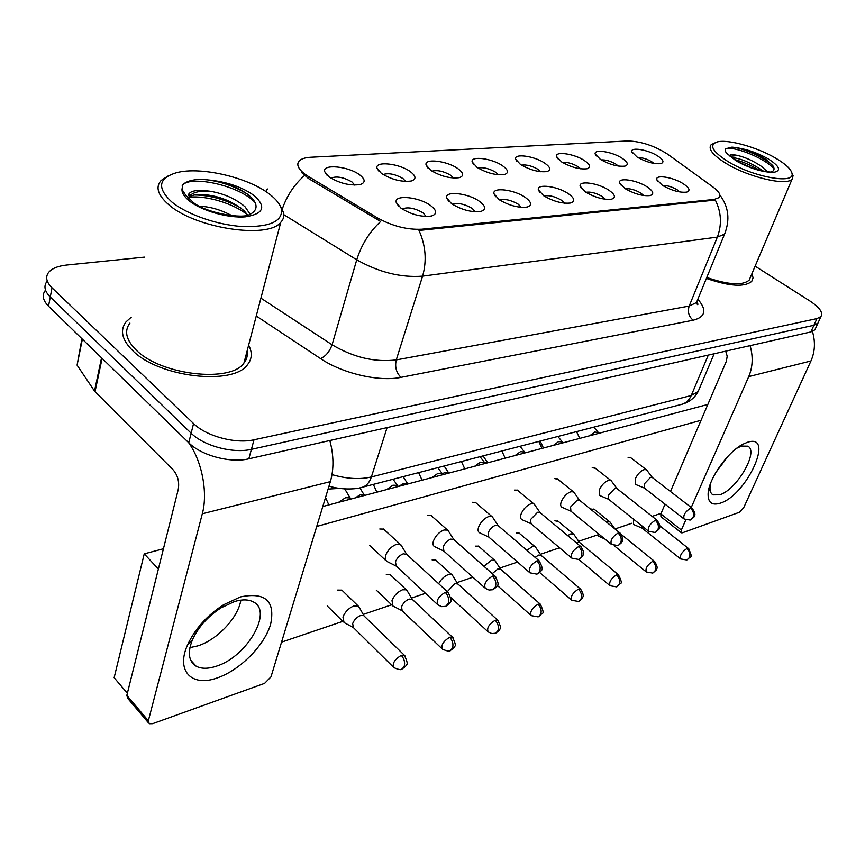 <?xml version="1.0" encoding="UTF-8"?>
<svg xmlns="http://www.w3.org/2000/svg" width="865" height="865" viewBox="0 0 865 865"><rect width="100%" height="100%" fill="white"/><g stroke="black" fill="none" stroke-linecap="round" stroke-linejoin="round"><path stroke-width="1.3" d="M479.448 201.35C485.871 206.227 486.325 209.579 480.81 211.417C471.544 212.509 461.824 209.957 451.649 203.772L446.654 197.869C444.567 190.495 468.257 193.111 479.448 201.35M475.274 211.784L472.171 208.4C464.321 203.902 457.78 202.551 452.525 204.367M525.217 197.371C531.651 202.107 532.278 205.34 527.12 207.07C518.438 208.065 509.107 205.589 499.127 199.642L493.947 193.706C492.034 186.851 514.253 189.543 525.217 197.371M521.336 207.362L518.221 204.194C510.966 200.042 504.803 198.658 499.732 200.042M568.24 193.63C574.674 198.226 575.463 201.35 570.63 202.994C562.466 203.902 553.492 201.491 543.707 195.76L538.354 189.824C536.592 183.434 557.503 186.17 568.24 193.63M564.607 203.199L561.515 200.248C554.8 196.409 548.994 195.003 544.107 196.02M608.755 190.105C615.177 194.582 616.118 197.598 611.577 199.166C603.889 199.988 595.25 197.642 585.648 192.117L580.145 186.18C578.512 180.223 598.245 182.991 608.755 190.105M605.327 199.253L602.278 196.528C596.061 192.981 590.6 191.565 585.886 192.268M646.988 186.775C653.378 191.133 654.448 194.052 650.177 195.544C642.933 196.301 634.596 194.009 625.168 188.678L619.535 182.764C618.01 177.195 636.694 179.985 646.988 186.775M643.701 195.533L640.727 193.014C634.975 189.749 629.839 188.332 625.319 188.765M683.101 183.629C689.481 187.878 690.659 190.711 686.648 192.127C679.782 192.819 671.737 190.592 662.482 185.424L656.73 179.552C655.302 174.341 673.035 177.141 683.101 183.629M679.933 191.998L677.057 189.695C671.748 186.689 666.915 185.283 662.579 185.478M430.651 205.6C437.063 210.617 437.312 214.098 431.408 216.034C421.493 217.245 411.351 214.628 400.982 208.173L396.192 202.345C393.91 194.387 419.244 196.896 430.651 205.6M426.131 216.488L423.082 212.887C414.584 208.011 407.62 206.713 402.193 209.016M410.291 171.616C416.195 176.136 416.487 179.282 411.178 181.034C401.576 182.18 391.672 179.661 381.454 173.454L376.989 168.124C374.826 160.771 399.425 163.453 410.291 171.616M405.696 181.455L402.993 178.568C395.197 174.092 388.558 172.751 383.065 174.525M457.801 168.578C463.737 172.989 464.202 176.017 459.229 177.682C450.233 178.731 440.739 176.265 430.727 170.308L426.067 164.912C424.088 158.068 447.129 160.825 457.801 168.578M453.509 178.028L450.795 175.314C443.572 171.173 437.322 169.799 432.046 171.173M502.489 165.723C508.436 170.016 509.063 172.957 504.392 174.525C495.959 175.487 486.822 173.087 477.004 167.345L472.171 161.917C470.355 155.538 492.023 158.338 502.489 165.723M498.445 174.784L495.742 172.254C489.049 168.426 483.167 167.031 478.086 168.048M544.593 163.031C550.54 167.215 551.319 170.059 546.918 171.562C538.982 172.438 530.202 170.102 520.579 164.566L515.583 159.117C513.896 153.159 534.332 155.981 544.593 163.031M540.744 171.724L538.084 169.367C531.889 165.842 526.353 164.426 521.476 165.139M584.329 160.49C590.287 164.577 591.184 167.334 587.043 168.762C579.561 169.562 571.095 167.28 561.655 161.939L556.519 156.489C554.952 150.91 574.274 153.754 584.329 160.49M580.642 168.816L578.047 166.642C572.316 163.388 567.105 161.982 562.423 162.415M621.892 158.09C627.839 162.069 628.855 164.75 624.952 166.112C617.88 166.848 609.717 164.62 600.451 159.452L595.185 154.013C593.725 148.802 612.031 151.635 621.892 158.09M618.324 166.058L615.826 164.08C610.517 161.074 605.619 159.668 601.143 159.884M657.465 155.808C663.39 159.701 664.515 162.306 660.828 163.604C654.135 164.274 646.241 162.112 637.159 157.106L631.774 151.689C630.412 146.791 647.798 149.634 657.465 155.808M653.962 163.431L651.605 161.636C646.685 158.868 642.09 157.495 637.808 157.506M359.678 174.849C365.527 179.498 365.625 182.753 359.959 184.602C349.676 185.867 339.318 183.272 328.905 176.817L324.645 171.573C322.267 163.658 348.617 166.242 359.678 174.849M354.736 185.099L352.077 182.028C343.654 177.206 336.582 175.909 330.884 178.147M308.913 176.817L304.858 174.114C298.101 168.826 296.208 164.426 299.193 160.933C301.334 158.782 305.215 157.549 310.838 157.235L627.871 140.952C641.246 141.395 654.491 145.796 667.618 154.165L713.063 187.078C719.085 191.565 721.118 195.058 719.161 197.588L714.176 199.437L421.893 229.203C407.329 229.928 392.515 226.165 377.454 217.904L308.913 176.817L308.459 178.514L301.809 172.708M697.666 304.523L696.671 303.712M339.361 488.39L328.095 489.093M132.605 350.53C158.814 377.54 233.81 385.855 247.671 364.468C252.115 358.748 252.429 352.315 248.633 345.167C252.429 352.315 252.115 358.748 247.671 364.468C233.81 385.855 158.814 377.54 132.605 350.53C121.9 339.815 119.705 330.257 126.031 321.867C119.705 330.257 121.9 339.815 132.605 350.53M247.185 355.915L246.298 354.099L247.185 355.915M706.381 278.422C729.519 286.369 744.646 287.342 751.761 281.341L753.058 277.86L751.955 273.578L753.058 277.86L751.761 281.341C744.646 287.342 729.519 286.369 706.381 278.422M45.229 290.532C41.78 295.214 42.872 300.436 48.527 306.199L188.765 442.783C201.318 455.574 230.587 463.337 248.828 458.818L810.894 331.922L813.911 325.272L817.89 323.207L818.69 321.456L817.89 323.207L813.911 325.272L251.412 449.335L813.911 325.272L816.949 318.601L820.917 316.558C823.275 312.622 819.631 307.453 809.997 301.052L755.113 266.15M188.765 442.783L191.143 433.203C203.772 445.951 233.128 453.768 251.412 449.335C233.128 453.768 203.772 445.951 191.143 433.203L50.267 297.03L191.143 433.203L193.555 423.558C206.248 436.263 235.702 444.123 254.007 439.798L816.949 318.601M46.937 281.471C43.477 286.11 44.591 291.3 50.267 297.03C44.591 291.3 43.477 286.11 46.937 281.471M725.757 231.182L724.556 234.145L717.355 237.107C722.026 224.565 721.356 212.228 715.344 200.075L418.995 230.447C425.742 245.574 426.942 260.808 422.585 276.14C400.982 277.795 379.032 272.356 356.737 259.814C361.429 244.795 369.398 232.015 380.643 221.472L308.459 178.514M131.21 317.239L126.031 321.867L131.21 317.239M144.369 257.132L66.832 265.014C58.063 265.955 52.008 268.41 48.645 272.345C45.185 276.941 46.31 282.098 52.019 287.818L193.555 423.558M810.894 331.922L814.873 329.825L815.684 328.051M359.57 607.965L358.121 605.943L353.871 605.933C348.746 608.084 345.113 611.793 342.951 617.048L344.075 622.627M364.381 616.258L363.614 615.512L360.543 615.534C356.856 617.113 354.218 619.794 352.65 623.6L353.439 627.622L393.175 666.893M401.857 546.388L400.376 544.453L396.484 544.345C391.467 546.334 387.834 550.021 385.595 555.406L385.195 559.136L386.742 561.417M406.885 554.508L403.328 553.784C399.706 555.233 397.089 557.914 395.456 561.796L396.257 566.143L437.203 604.224M407.664 591.563L406.334 589.789L402.495 589.779C397.662 591.833 394.17 595.412 391.996 600.537L392.97 606.073M412.583 599.661L409.123 599.034C405.642 600.537 403.112 603.132 401.533 606.841L402.203 610.841L441.874 648.588M452.957 576.133L451.746 574.587L448.254 574.587C444.275 576.198 441.085 579.236 438.685 583.713M457.953 584.048L454.839 583.518L447.335 591.66M495.688 561.612L494.585 560.25L491.407 560.25L483.935 566.261M500.759 569.332L497.926 568.889L492.25 573.636M536.062 547.913L535.067 546.712L532.159 546.712L526.893 550.313M541.187 555.449L538.625 555.071L535.121 557.384M448.881 531.78L447.551 530.094L444.026 529.996C439.29 531.889 435.798 535.446 433.56 540.69C432.597 543.653 432.922 545.642 434.533 546.648M454.017 539.717L450.816 539.1C447.4 540.484 444.88 543.069 443.248 546.853L443.929 551.156L484.735 587.789M493.169 518.048L491.958 516.578L488.757 516.502C484.281 518.286 480.929 521.746 478.68 526.85C477.675 529.812 477.956 531.78 479.513 532.754L488.639 536.97M498.37 525.812L495.494 525.282C492.272 526.601 489.839 529.099 488.206 532.797L488.779 537.057L529.38 572.338M534.927 505.128L533.835 503.841L530.926 503.776C526.688 505.484 523.455 508.825 521.206 513.799C520.168 516.751 520.406 518.697 521.898 519.638L530.937 523.693M540.203 512.718L537.597 512.264L530.569 519.541L531.034 523.758L571.397 557.784M217.547 677.814C192.084 687.372 175.692 671.316 187.456 645.139C194.874 629.028 206.897 615.577 223.548 604.786L240.47 596.904C265.382 591.887 275.427 601.034 270.615 624.335C264.42 645.441 240.178 670.007 217.547 677.814M234.566 601.521L221.094 607.814C207.87 616.388 198.312 627.071 192.419 639.851C187.402 652.588 188.624 661.357 196.096 666.158C201.307 668.937 208.054 668.948 216.358 666.191C246.795 656.968 273.351 611.425 253.391 601.954C248.612 599.369 242.341 599.229 234.566 601.521M197.815 645.874L189.932 647.615L197.815 645.874C217.266 639.884 238.286 617.459 240.848 600.137C238.286 617.459 217.266 639.884 197.815 645.874M188.635 442.664C201.999 461.132 208.087 492.823 202.313 513.767L148.347 720.75L149.213 723.724L152.705 723.659L264.625 683.339L270.983 676.863L330.365 481.621L202.313 513.767M329.825 440.534C333.804 455.368 333.987 469.057 330.365 481.621M148.358 722.718L127.739 698.379L126.831 695.384L178.244 489.46C179.509 481.956 177.844 475.458 173.227 469.954L94.501 391.056L77.082 365.149L81.937 338.734M720.221 503.181C711.809 505.744 707.775 502.457 708.132 493.32C708.846 478.518 727.952 451.573 743.089 444.145L747.587 442.253C775.256 433.019 746.592 495.375 720.221 503.181M710.716 483.027L710.068 486.8C709.754 490.909 710.749 493.601 713.041 494.867L719.712 494.802C736.721 489.99 759.394 450.892 747.674 446.167L741.51 446.091L736.764 448.243M750.085 345.654C753.242 356.607 752.799 366.911 748.744 376.589L691.243 507.506M812.44 331.468C815.511 341.87 815.014 351.709 810.959 360.964L743.684 507.712L739.467 512.242L682.528 532.754L681.382 532.786L681.361 530.018L685.783 519.93M728.168 456.082L715.788 472.604L728.168 456.082M681.166 532.624L660.936 516.697L660.86 513.918L665.044 504.165M670.483 491.504L726.405 361.181L727.195 356.185L725.692 351.158M129.934 323.078C123.998 330.971 126.063 339.934 136.14 350.001C160.739 375.269 230.923 383.065 243.962 363.008C246.817 359.429 247.866 355.439 247.087 351.06M168.253 175.865L161.149 180.439C155.278 187.045 157.754 195.079 168.578 204.551C195.058 228.338 268.182 239.302 280.757 222.327C283.428 219.472 284.369 216.196 283.601 212.498L279.308 204.248M270.161 194.657C249.12 177.649 200.723 166.112 176.471 172.708C158.436 178.19 156.803 187.878 171.584 201.783C186.516 214.304 217.256 225.019 242.578 226.544C269.491 227.214 282.477 221.537 281.525 209.503C280.422 204.681 276.638 199.728 270.161 194.657M189.349 198.582L191.944 201.145C201.177 211.32 237.615 218.802 248.212 215.201C257.186 211.309 258.473 205.643 252.061 198.204L250.882 197.025C241.194 188.602 227.873 183.002 210.919 180.223L201.502 179.304C192.463 179.531 186.213 181.336 182.764 184.71L181.974 189.457L186.148 195.879L189.381 198.626L188.797 194.041C191.187 190.462 198.453 189.554 210.606 191.306C224.511 193.803 236.026 199.004 245.141 206.897L250.201 214.358M188.873 198.258L189.932 196.928C191.792 195.306 195.263 194.463 200.345 194.398C216.91 195.058 231.517 200.529 244.168 210.811L247.833 215.255M199.674 206.238C210.281 206.703 221.04 209.849 231.95 215.688M188.602 200.312L188.765 198.518M201.502 179.304C217.364 180.342 232.609 185.24 247.228 193.987M188.386 195.425L190.203 195.209M194.225 195.003L194.733 194.993C210.108 195.198 225.506 199.545 240.924 208.043M182.18 185.391L182.742 184.84C191.468 175.39 239 185.305 255.089 202.475M189.662 197.188C205.978 195.425 233.128 203.113 247.617 214.909M714.598 142.941L711.041 144.823C707.938 149.05 712.987 155.257 726.178 163.463C748.755 177.379 787.074 186.289 792.145 179.033L793.075 175.725L791.864 172.805M775.635 158.133C757.189 147.223 727.973 139.038 717.323 141.903C708.662 144.898 712.241 151.451 728.049 161.571C753.296 177.174 795.541 184.699 791.983 173.335C790.945 169.01 785.496 163.95 775.635 158.133M727.097 153.613L737.175 161.139C752.658 170.6 773.451 172.903 771.396 171.811L771.418 171.973C774.38 170.729 774.835 168.599 772.769 165.583L766.033 159.506C757.124 153.765 747.565 149.872 737.348 147.818L731.995 147.104L725.735 148.758L725.13 150.932L727.097 153.613L736.277 160.977C750.269 168.545 762.735 172.351 773.688 172.373C781.657 170.74 779.733 166.188 767.925 158.695C757.827 153.062 747.641 149.44 737.348 147.818M729.876 155.376C730.687 154.457 733.336 154.5 737.813 155.516C745.673 157.398 753.599 161.041 761.578 166.437L767.352 171.681M731.866 157.581C739.943 158.241 749.468 162.112 760.443 169.205L762.725 170.967M706.781 277.47C728.384 284.866 742.516 285.764 749.166 280.152L750.344 277.373M731.995 147.104C742.17 147.796 763.838 157.052 772.78 165.593M734.709 159.593C742.743 161.658 750.982 165.193 759.416 170.21M725.184 149.688L725.551 149.234C729.357 144.693 763.946 156.911 774.045 168.87M739.932 162.685L753.004 168.297M628.044 457.282L630.985 457.888M592.233 467.63L595.444 468.311M554.433 478.55L557.957 479.329M591.563 509.074L594.752 509.69M514.491 490.087L517.497 490.174L518.362 490.974M472.214 502.305L475.512 502.403L476.474 503.311M427.386 515.259L431.019 515.367L432.078 516.405M516.243 533.11L519.238 533.121L520.038 533.889M475.382 546.15L478.659 546.161L479.545 547.037M432.143 559.936L435.733 559.969L436.717 560.952M386.309 574.565L390.256 574.598L391.348 575.722M554.908 520.773L558.39 521.465M379.778 529.012L383.779 529.131L384.968 530.332M337.631 590.092L341.989 590.135L343.2 591.422M127.36 693.265L114.148 677.695L144.239 553.849L163.442 548.756M322.796 506.512L707.84 404.442M661.12 513.323L652.124 516.373M632.001 523.206L614.993 528.969M597.207 535.013L578.685 541.295M559.547 547.794L540.355 554.303M517.54 562.055L499.851 568.056M472.928 577.193L456.98 582.61M425.461 593.304L411.513 598.039M391.618 604.786L363.214 614.431M342.8 621.362L281.547 642.144M316.731 526.45L701.039 420.282M144.239 553.849L158.381 569.04M574.284 534.959L573.376 533.91L570.716 533.91L567.656 535.608M579.453 542.333L575.96 542.528M610.506 522.709L609.684 521.768L606.484 522.082M597.802 533.229L598.785 536.311L604.808 538.971M633.44 519.108L633.613 524.493L642.111 528.147M641.592 525.617L642.154 528.169L680.344 558.714M574.392 492.942L573.398 491.817L570.738 491.753C566.726 493.385 563.602 496.629 561.363 501.484C560.293 504.425 560.477 506.349 561.915 507.258L570.868 511.161M579.701 500.359L577.344 499.981L570.565 507.031L570.932 511.204L611.004 544.053M611.728 481.437L610.831 480.443L608.398 480.389C604.592 481.946 601.575 485.092 599.337 489.839L599.759 495.537L608.625 499.3M617.08 488.682L614.939 488.357L608.387 495.202L608.668 499.321L648.415 531.067M647.117 470.549L646.296 469.673L644.068 469.619C640.457 471.111 637.527 474.171 635.31 478.81L635.613 484.443L644.371 488.065L644.198 484L650.534 477.35L652.361 477.512L646.609 469.879M714.176 199.437L713.798 200.377M421.893 229.203L421.536 230.36M377.454 217.904L376.956 219.613M282.325 208.898C287.007 195.512 294.414 184.396 304.523 175.541M697.85 299.214C707.116 310.005 705.548 317.012 693.168 320.223C688.756 316.525 687.426 311.811 689.189 306.069L717.355 237.107L422.585 276.14L396.278 359.905L689.189 306.069L696.476 302.555L697.817 299.312M260.927 298.166L332.074 344.778L356.737 259.814L283.861 214.715M265.804 191.543L267.415 188.981M693.168 320.223L400.949 377.356C379.238 381.995 342.497 373.529 320.515 358.586L256.256 315.995M52.019 287.818L48.527 306.199M254.007 439.798L248.828 458.818M320.515 358.586C325.791 356.207 329.651 351.601 332.074 344.778C353.569 357.472 374.967 362.511 396.278 359.905C394.689 366.857 396.257 372.674 400.949 377.356M332.009 474.615C346.789 478.886 359.916 479.664 371.377 476.939L387.088 427.602M361.062 487.579L362.911 487.082C366.814 485.557 369.625 482.183 371.377 476.939L691.254 395.51L708.305 355.093M680.625 404.615L682.615 404.096C686.486 402.679 689.362 399.814 691.254 395.51L698.131 391.586L699.58 388.169M405.079 655.984L404.312 655.216C407.285 661.282 407.945 664.493 406.301 664.839C406.518 665.509 405.134 666.883 402.16 668.948L404.214 666.407C405.209 662.417 404.236 658.719 401.284 655.335C394.44 659.606 391.986 663.704 393.921 667.629C398.743 669.759 401.49 670.202 402.16 668.948L401.674 669.132M363.614 615.512L404.312 655.216L401.284 655.335M448.773 593.001L448.027 592.298C451.227 598.764 451.908 602.105 450.07 602.299C450.124 603.121 448.74 604.408 445.918 606.17L448.221 603.435C449.281 599.337 448.286 595.639 445.248 592.33C438.36 596.591 435.917 600.775 437.917 604.895L441.712 606.646L445.367 606.365M350.639 498.889L349.568 497.905L345.611 497.656L338.507 502.349M406.15 553.838L448.027 592.298L445.248 592.33M453.098 637.775L452.417 637.127C455.39 642.998 456.071 646.09 454.493 646.415C454.731 647.042 453.39 648.382 450.47 650.448L452.546 647.961C453.574 644.068 452.622 640.489 449.681 637.235C443.129 641.398 440.739 645.387 442.534 649.215C447.281 651.226 449.93 651.637 450.47 650.448L449.984 650.642M411.902 599.023L452.417 637.127L449.681 637.235M498.251 620.681L497.656 620.129C500.608 625.817 501.311 628.812 499.775 629.104C500.057 629.688 498.748 631.007 495.872 633.061L497.959 630.617C499.019 626.822 498.078 623.351 495.169 620.227C488.876 624.281 486.552 628.185 488.206 631.915L491.861 633.591L495.386 633.256M364.565 495.44L360.391 494.758L354.953 497.991M457.358 583.497L497.656 620.129L495.169 620.227M540.776 604.592L540.247 604.116C543.263 610.366 543.901 613.447 542.16 613.361L538.625 616.691L540.722 614.291C541.793 610.593 540.885 607.23 537.987 604.213C531.943 608.171 529.683 611.977 531.207 615.631L538.138 616.886M407.848 483.968L403.944 483.265L398.743 486.379M500.23 568.867L540.247 604.116L537.987 604.213M580.912 589.422L580.447 589.022C585.583 596.731 581.929 597.391 582.221 598.31L578.955 601.251L581.053 598.894C582.134 595.282 581.248 592.017 578.382 589.108C572.565 592.979 570.359 596.688 571.754 600.256L578.469 601.445M444.145 465.997L448.816 473.112L445.183 472.377L442.145 473.825M540.722 555.049L580.447 589.022L578.382 589.108M495.656 576.674L495.007 576.079C498.132 581.831 498.889 584.913 497.299 585.324C497.602 585.983 496.196 587.389 493.072 589.541L495.396 586.859C496.478 582.869 495.515 579.291 492.499 576.112C485.903 580.264 483.524 584.351 485.362 588.362L489.028 590.016L492.531 589.746M397.878 486.141L396.938 485.308L392.872 485.222L386.579 489.612M453.368 539.144L495.007 576.079L492.499 576.112M539.728 561.353L539.165 560.844C542.323 566.91 543.047 570.013 541.317 570.176C541.479 570.878 540.171 572.122 537.392 573.928L539.717 571.3C540.82 567.408 539.879 563.937 536.884 560.877C530.559 564.932 528.245 568.91 529.931 572.825L536.841 574.122M442.437 474.139L441.604 473.436L437.895 473.371L431.873 477.599M497.797 525.325L539.165 560.844L536.884 560.877M581.237 546.939L580.739 546.507C586.178 554.66 582.329 555.049 582.588 556.195L579.096 559.223L581.431 556.649C582.556 552.854 581.637 549.491 578.674 546.539C572.587 550.497 570.327 554.379 571.884 558.195L578.555 559.417M484.53 462.829L480.399 462.17L474.647 466.257M539.695 512.307L580.739 546.507L578.674 546.539M102.092 358.37L95.031 391.683M126.831 695.384L148.347 720.75M94.501 391.056L101.54 357.829M82.38 339.167L77.082 365.149M810.959 360.964L748.744 376.589M660.86 513.918L681.361 530.018M181.974 189.457C181.855 192.906 184.159 196.593 188.873 200.539C200.994 210.649 228.101 218.402 245.552 216.812C263.533 213.893 266.485 206.886 254.418 195.804C243.065 187.543 228.565 182.353 210.919 180.223M210.606 191.306C200.68 190.614 193.911 191.965 190.3 195.36L188.808 198.204M737.813 155.516L730.168 156.305M618.832 575.106L618.421 574.76C621.394 580.599 622.065 583.486 620.421 583.421L617.059 586.665L619.156 584.351C620.248 580.815 619.383 577.647 616.54 574.836C610.939 578.62 608.787 582.253 610.063 585.735L616.572 586.848M487.676 462.753L483.784 462.202M579.031 541.987L618.421 574.76L616.54 574.836M654.74 561.558L654.373 561.266C659.465 568.813 655.854 569.148 656.2 570.067L653.107 572.857L655.205 570.586C656.308 567.137 655.465 564.045 652.653 561.331C647.247 565.029 645.139 568.586 646.317 571.992L652.621 573.052M621.492 534.592L654.373 561.266L652.653 561.331M688.778 548.724L688.454 548.475C693.903 559.817 689.902 555.719 687.275 559.774L689.373 557.547C690.486 554.173 689.654 551.167 686.864 548.54C681.663 552.151 679.587 555.622 680.658 558.963L686.799 559.969M659.833 525.823L688.454 548.475L686.864 548.54M620.389 533.348L619.946 532.991C625.395 541.231 621.459 541.317 621.805 542.431L618.432 545.361L620.767 542.831C621.903 539.133 621.005 535.868 618.064 533.024C612.225 536.873 610.009 540.668 611.436 544.399L617.891 545.556M524.352 452.146L520.6 451.584L515.086 455.541M579.269 500.002L619.946 532.991L618.064 533.024M657.378 520.525L657 520.222C662.276 527.661 658.665 528.32 658.989 529.196L655.594 532.256L657.919 529.78C659.065 526.169 658.179 523.001 655.281 520.254C649.647 524.017 647.485 527.726 648.793 531.37L655.054 532.462M562.099 442.037L558.66 441.561L553.373 445.389M616.691 488.379L657 520.222L655.281 520.254M692.389 508.404L692.054 508.144C697.363 515.821 693.633 515.983 694.011 516.978L690.746 519.865L693.07 517.443C694.217 513.918 693.352 510.826 690.486 508.166C685.058 511.853 682.939 515.475 684.129 519.032L690.205 520.06M597.92 432.457L594.774 432.046L589.692 435.765M652.145 477.372L692.054 508.144L690.486 508.166M327.089 175.303L324.645 171.573M632.661 153.429L631.774 151.689M596.201 155.949L595.185 154.013M557.676 158.641L556.519 156.489M516.924 161.517L515.583 159.117M473.728 164.599L472.171 161.917M427.861 167.918L426.067 164.912M379.075 171.475L376.989 168.124M398.57 206.151L396.192 202.345M657.692 181.455L656.73 179.552M620.648 184.894L619.535 182.764M581.431 188.57L580.145 186.18M539.846 192.506L538.354 189.824M495.677 196.733L493.947 193.706M448.686 201.264L446.654 197.869M719.896 195.047C728.654 206.746 730.211 219.786 724.556 234.145L696.476 302.555L697.417 304.588C698.152 305.01 698.012 303.918 696.985 301.323M820.917 316.558L814.873 329.825M329.003 486.108C343.048 490.552 358.629 488.941 362.911 487.082L682.615 404.096C689.61 401.944 694.779 397.77 698.131 391.586L714.155 353.763M341.74 590.006L358.121 605.943M363.97 615.772L358.629 606.3M327.219 605.933L342.994 621.557M353.115 627.406L344.67 622.887M328.841 504.911L325.532 497.526M344.746 488.93L350.844 499.083M383.519 529.012L400.376 544.453M406.518 554.087L400.895 544.809M369.506 545.339L385.693 560.434M396.019 565.991L387.347 561.666M390.018 574.479L406.334 589.789M412.227 599.25L406.799 590.114M376.318 590.19L392.007 605.165M401.955 610.668L393.51 606.311M364.5 495.461L359.851 487.86M435.495 559.85L451.746 574.587M457.661 583.713L452.179 574.879M487.622 631.385L450.881 597.596M407.793 483.978L403.144 476.647M478.432 546.053L494.585 560.25M500.5 569.062L494.975 560.52M530.688 615.166L497.267 585.4M519.011 533.013L535.067 546.712M540.982 555.222L535.424 546.961M571.3 599.867L539.63 572.489M376.826 492.196L373.356 484.378M393.056 479.264L398.289 486.498M430.77 515.248L447.551 530.094M453.703 539.382L448.027 530.418M443.745 551.037L435.095 546.875M422.066 480.194L418.638 472.614M437.776 467.651L443.021 474.647M475.274 502.284L491.958 516.578M498.11 525.542L492.39 516.881M464.786 468.873L461.413 461.521M480.021 456.688L485.265 463.445M517.27 490.066L533.835 503.841M539.976 512.491L534.235 504.111M192.419 639.851L187.456 645.139M221.094 607.814L223.548 604.786M196.096 666.158L190.7 660.168M710.068 486.8L708.132 493.32M737.921 447.605L743.089 444.145M713.041 494.867L711.787 493.915M189.943 196.928L190.3 195.36L188.797 194.041M281.525 209.503L283.601 212.498M243.962 363.008L280.757 222.327M200.345 194.398L194.733 194.993M186.148 195.879L189.111 197.869M729.876 156.089L729.865 155.376M791.983 173.335L793.075 175.725M749.166 280.152L792.145 179.033M725.67 151.872L728.352 154.813M487.73 462.797L483.059 455.898M557.438 520.676L573.376 533.91M579.269 542.139L573.711 534.138M609.663 585.4L578.717 559.374M520.243 446.881L520.027 446.297M593.877 508.988L609.684 521.768M614.993 528.98L609.987 521.984M645.96 571.7L614.247 545.718M541.912 448.427L538.852 441.41M505.182 458.169L501.862 451.011M519.984 446.308L525.228 452.849M556.963 478.518L573.398 491.817M579.528 500.186L573.765 492.066M543.458 448.016L540.182 441.064M557.849 436.479L563.093 442.815M594.525 467.597L610.831 480.443M616.929 488.541L611.166 480.67M579.755 438.393L576.544 431.635M593.79 427.148L599.013 433.289M630.142 457.239L646.296 469.673M683.804 518.773L644.393 488.076"/></g></svg>
